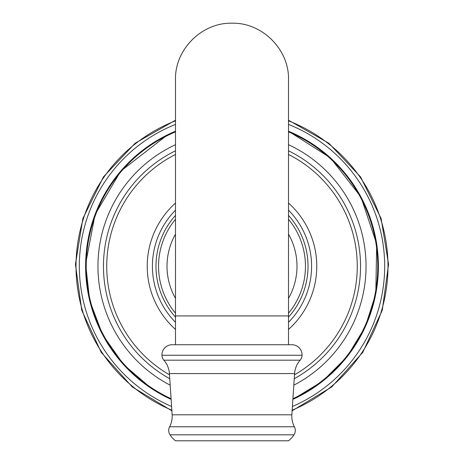 <?xml version="1.0" encoding="UTF-8"?>
<svg xmlns="http://www.w3.org/2000/svg" width="464" height="464" viewBox="0 0 464 464"><rect width="100%" height="100%" fill="white"/><g stroke="black" fill="none" stroke-linecap="round" stroke-linejoin="round"><path stroke-width="0.7" d="M288.509 144.704A134.044 134.044 0 0 1 293.816 385.19M175.491 144.704A134.044 134.044 0 0 0 170.184 385.19M175.491 154.466A125.257 125.257 0 0 0 169.499 374.802M288.509 154.466A125.257 125.257 0 0 1 294.501 374.802M175.491 203.07A84.767 84.767 0 0 0 175.491 329.434A84.767 84.767 0 0 1 175.491 203.07M288.509 329.434A84.767 84.767 0 0 0 288.509 203.07A84.767 84.767 0 0 1 288.509 329.434M288.509 313.194A73.463 73.463 0 0 0 288.509 219.31A73.463 73.463 0 0 1 288.509 313.194M175.491 219.31A73.463 73.463 0 0 0 175.491 313.194A73.463 73.463 0 0 1 175.491 219.31M288.509 344.735L172.098 344.735L291.902 344.735L288.509 344.735L288.509 315.926L175.491 315.926L175.491 79.709C174.713 49.509 201.805 22.423 232 23.2C262.195 22.423 289.287 49.509 288.509 79.709L288.509 315.926M291.902 344.735A10.173 10.173 0 0 1 302.064 355.267A7.911 7.911 0 0 1 300.115 360.192L163.885 360.192A7.911 7.911 0 0 1 161.936 355.267A10.173 10.173 0 0 1 172.098 344.735M300.115 360.192A22.603 22.603 90 0 0 294.582 373.578L169.418 373.578A22.603 22.603 -90 0 0 163.885 360.192M293.979 434.814L170.021 434.814A25.996 25.996 0 0 0 175.491 440.8L288.509 440.8A25.996 25.996 0 0 0 293.979 434.814A7.911 7.911 0 0 0 294.391 426.781A22.603 22.603 90 0 1 291.856 414.804L294.582 373.578M291.856 414.804L172.144 414.804L169.418 373.578M172.144 414.804A22.603 22.603 -90 0 1 169.609 426.781A7.911 7.911 0 0 0 170.021 434.814M175.491 120.843A156.008 156.008 0 0 0 171.837 410.188M175.491 124.416A152.679 152.679 0 0 0 171.593 406.47M292.163 410.188A156.008 156.008 0 0 0 288.509 120.843M288.509 124.416A152.679 152.679 0 0 1 292.407 406.47M292.877 399.382A146.386 146.386 0 0 0 288.509 131.213L330.409 157.87L360.946 196.945L376.693 244.058L375.799 293.683L365.255 326.859L347.176 356.607L322.596 381.24L292.877 399.382M292.923 398.698A145.789 145.789 0 0 0 288.509 131.863M175.491 131.863A145.789 145.789 0 0 0 171.077 398.698M175.491 131.213A146.386 146.386 0 0 0 171.123 399.382L151.629 388.606L123.726 364.774L102.625 334.753L89.656 300.428L85.625 263.952L95.062 214.507L120.686 171.181L167.597 134.792L175.491 131.208M175.491 150.8A128.54 128.54 0 0 0 169.76 378.717M288.509 150.8A128.54 128.54 0 0 1 294.24 378.717M175.491 322.294A79.588 79.588 0 0 1 175.491 210.209M175.491 317.109A76.026 76.026 0 0 1 175.491 215.395M288.509 215.395A76.026 76.026 0 0 1 288.509 317.109M288.509 210.209A79.588 79.588 0 0 1 288.509 322.294M288.509 298.346A64.989 64.989 0 0 0 288.509 234.163M175.491 234.163A64.989 64.989 0 0 0 175.491 298.346M302.064 355.267L161.936 355.267M294.391 426.781L169.609 426.781M175.491 120.234L135.198 143.19L103.397 176.946L82.876 218.532L75.441 264.306L81.739 310.248L101.216 352.338L132.17 386.872L171.877 410.82M292.123 410.82L331.83 386.872L362.784 352.338L382.261 310.254L388.559 264.312L381.124 218.538L360.609 176.952L328.808 143.196L288.509 120.234M288.509 93.954L288.509 79.709M175.491 315.926L175.491 344.735"/></g></svg>
